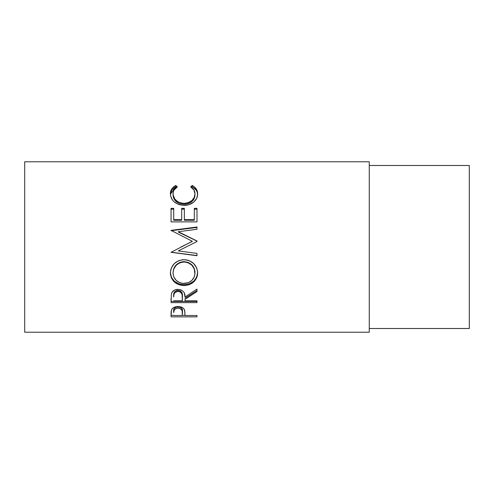 <?xml version="1.0" encoding="UTF-8"?>
<svg xmlns="http://www.w3.org/2000/svg" width="494" height="494" viewBox="0 0 494 494"><rect width="100%" height="100%" fill="white"/><g stroke="black" fill="none" stroke-linecap="round" stroke-linejoin="round"><path stroke-width="0.74" d="M24.7 332.215L369.265 332.215L369.265 161.785L24.7 161.785L24.7 332.215L24.7 161.785L369.265 161.785L369.265 332.215L24.7 332.215M196.983 316.858L171.048 316.858L171.109 311.899L171.788 309.281L173.82 307.466L178.007 306.546L182.267 307.503L183.749 308.694L184.744 310.695L185.015 315.499L196.983 315.499L196.983 316.858L196.983 315.499L185.015 315.499L184.589 310.133C183.657 307.83 181.459 306.632 178.007 306.546C174.623 306.638 172.437 307.787 171.437 309.997L171.048 316.858L196.983 316.858L196.983 315.499M196.983 302.624L171.048 302.624L171.399 293.8L172.239 292.022L174.685 290.015L177.982 289.348L181.162 289.959L183.589 291.812L184.324 293.053L185.015 297.067L196.983 289.058L196.983 291.534L185.015 299.364L185.015 300.846L196.983 300.846L196.983 302.624L196.983 300.846L185.015 300.846L185.015 299.364L196.983 291.534L196.983 289.058L185.015 297.067C185.349 292.633 183.008 290.064 177.982 289.348C174.518 289.503 172.326 290.985 171.399 293.8L171.048 302.624L196.983 302.624M170.442 274.374L170.603 270.521L171.332 268.001L174.277 263.623L178.717 260.659L182.644 259.739L186.676 259.918L189.258 260.653L193.673 263.58L196.661 267.865L197.588 271.62L197.415 275.43L196.686 277.838L193.741 281.926L189.356 284.643L185.466 285.489L181.465 285.328L178.902 284.661L174.425 282.062L171.424 278.011L170.442 274.374M196.983 255.534L171.048 252.199L196.983 255.534L196.983 253.391L178.278 250.915L196.983 241.523L196.983 240.998L178.322 231.717L196.983 240.998L196.983 241.523L178.278 250.915L196.983 253.391L196.983 255.725L171.048 252.311L192.327 241.282L171.048 230.365L196.983 226.999L196.983 229.278L178.322 231.717L196.983 241.134L178.322 232.05L178.322 231.717L196.983 229.278L196.983 227.438L171.048 230.729L196.983 227.438M196.983 221.874L171.048 221.874L171.048 208.332L173.709 208.332L173.709 219.657L181.687 219.657L181.687 208.332L184.348 208.332L184.348 219.657L194.321 219.657L194.321 208.332L196.983 208.332L196.983 221.874L196.983 209.172L194.321 209.172L194.321 208.332L194.321 219.657L184.348 219.657L184.348 220.25L194.321 220.25L194.321 219.657L194.321 220.25L184.348 220.25L184.348 208.332L181.687 208.332L181.687 219.657L173.709 219.657L173.709 220.25L181.687 220.25L181.687 219.657L181.687 220.25L173.709 220.25L173.709 208.332L171.048 208.332L171.048 221.874L196.983 221.874L196.983 208.332L194.321 208.332M175.16 185.83L175.808 185.478L177.365 186.911L174.104 189.962L173.295 191.882L173.085 194.815L174.796 199.039L177.784 201.743L181.835 203.207L185.157 203.343L188.399 202.651L191.993 200.453L194.278 197.316L194.988 193.815L193.889 189.912L190.665 186.911L192.209 185.478L194.562 187.047L196.297 189.029L197.328 191.32L197.588 194.988L196.593 198.52L193.667 202.132L188.794 204.714L183.867 205.399L178.575 204.516L174.166 201.873L172.499 200.095L170.597 195.964L170.455 192.567L171.708 189.035L175.16 185.83M369.265 328.51L469.3 328.51L469.3 165.49L369.265 165.49L469.3 165.49L469.3 328.51L369.265 328.51M173.042 195.099L173.042 193.944C173.036 190.968 174.481 188.622 177.365 186.911L175.808 185.478C172.165 187.43 170.356 190.215 170.381 193.827C170.961 200.688 175.456 204.541 183.867 205.399C187.362 205.418 190.443 204.473 193.111 202.559C196.229 200.082 197.742 197.162 197.649 193.809C197.649 190.215 195.84 187.436 192.209 185.478L190.665 186.911C193.512 188.615 194.951 190.919 194.988 193.815C194.605 199.471 190.956 202.663 184.04 203.38C177.192 202.688 173.524 199.545 173.042 193.944L173.042 195.099C173.524 200.57 177.192 203.652 184.04 204.331L184.04 203.38L184.04 204.331C190.95 203.633 194.599 200.515 194.988 194.976L194.278 198.397L191.993 201.466L188.399 203.614L184.04 204.331L179.717 203.627L176.123 201.521L173.82 198.489L173.042 195.099M191.493 187.461L192.209 186.818L192.209 185.478L192.209 186.818C195.84 188.733 197.649 191.45 197.649 194.963L197.328 192.53L196.297 190.289L192.845 187.164L192.209 186.818L191.493 187.461M170.399 194.333L175.808 186.818L175.808 185.478L175.808 186.818L176.512 187.448L175.808 186.818L175.16 187.158L171.708 190.295L170.399 194.364M194.926 193.969L194.988 194.976M171.048 209.172L173.709 209.172L171.048 209.172L171.048 221.874M181.687 209.172L184.348 209.172L181.687 209.172M194.321 219.657L194.321 209.172L196.983 209.172M196.983 241.523L196.983 241.134M171.048 230.729L171.048 230.365L196.983 226.999L196.983 229.278M171.048 230.365L192.327 241.282L171.048 252.311L196.983 255.725L196.983 253.391M180.952 247L192.327 241.405L180.952 247M197.649 272.904C196.89 264.883 192.339 260.474 184.003 259.683C175.598 260.486 171.054 264.957 170.381 273.102C171.22 280.864 175.802 285.007 184.132 285.544C192.432 284.921 196.939 280.703 197.649 272.904M197.649 272.342C196.939 279.975 192.432 284.093 184.132 284.705L184.132 285.544L184.132 284.705C175.796 284.18 171.214 280.123 170.381 272.534L171.424 277.338L174.425 281.296L178.902 283.846L184.132 284.705L189.356 283.828L193.741 281.166L196.686 277.171L197.649 272.342M194.945 271.404L194.988 272.991C194.463 279.382 190.838 282.871 184.12 283.451C177.346 282.914 173.653 279.425 173.042 272.991C173.585 266.389 177.241 262.722 183.996 261.981C190.82 262.685 194.482 266.352 194.988 272.991L194.988 272.429C194.482 265.926 190.814 262.339 183.996 261.653L188.294 262.456L191.894 264.84L194.204 268.378L194.945 271.404M182.904 261.703L183.996 261.653L183.996 261.981L183.996 261.653C177.235 262.376 173.585 265.97 173.042 272.429L173.857 268.403L176.16 264.877L179.723 262.462L182.904 261.703M173.042 272.429L173.042 272.991L173.042 272.429M196.983 290.571L185.015 298.228L196.983 290.571L196.983 289.058M185.015 299.364L185.015 300.846M196.983 301.42L171.048 301.42L196.983 301.42L196.983 300.846M171.048 301.42L171.048 298.592M174.969 291.522L176.858 290.515L179.149 290.521M180.168 290.898L181.706 292.318L182.391 295.992C182.86 292.936 181.391 291.065 177.976 290.386C174.654 291.052 173.227 292.893 173.709 295.9L174.376 292.226M177.976 290.386L177.976 291.349C181.391 292.065 182.86 293.973 182.391 297.079L182.354 300.846L173.709 300.846L182.354 300.846L182.088 294.239L180.18 291.88L177.976 291.349L177.976 290.386M182.391 295.992L182.391 297.079M173.709 295.9L173.709 296.987C173.215 293.924 174.641 292.047 177.976 291.349L174.969 292.51L173.968 294.202L173.709 296.987L173.709 295.9M185.015 314.375L185.015 315.499M185.015 315.339L182.354 315.339L185.015 315.339M171.048 315.339L173.709 315.339L171.048 315.339L171.048 313.82M177.457 306.885L179.149 306.959L181.082 307.756L182.113 309.09L182.41 312.69L182.41 311.269C182.866 308.867 181.397 307.398 178.013 306.86L178.013 308.188C181.403 308.756 182.866 310.257 182.41 312.702L182.354 315.499L173.709 315.499L182.354 315.499L182.113 310.467L180.199 308.608L178.013 308.188L178.013 306.86C174.691 307.373 173.258 308.799 173.709 311.146L174.363 308.324L175.889 307.262L177.457 306.885M182.41 311.269L182.41 312.702M173.709 311.146L173.709 312.572C173.252 310.189 174.691 308.731 178.013 308.188L175.889 308.596L174.363 309.689L173.709 312.572L173.709 311.146M183.021 283.408L188.362 282.692L191.882 280.401L194.222 277.017L194.945 274.028L194.204 268.853L191.894 265.241L188.294 262.802L185.102 262.024L181.817 262.178L179.723 262.808L176.16 265.272L173.857 268.878L173.091 271.947L173.091 274.034L173.876 277.041L176.241 280.444L179.835 282.704L183.021 283.408"/></g></svg>
